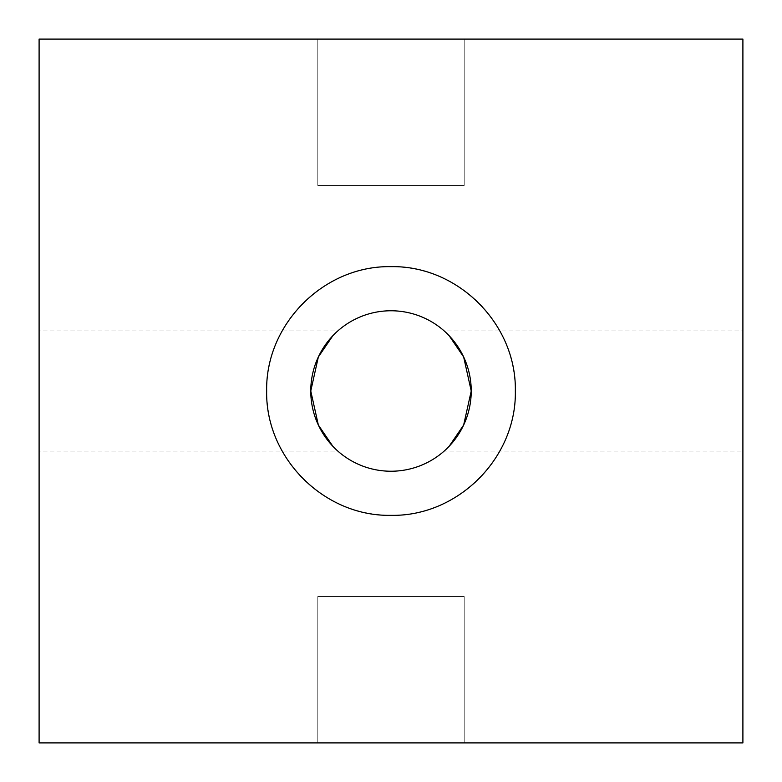 <?xml version="1.0" encoding="UTF-8"?>
<svg xmlns="http://www.w3.org/2000/svg" width="782" height="782" viewBox="0 0 782 782"><rect width="100%" height="100%" fill="white"/><g stroke="black" fill="none" stroke-linecap="round" stroke-linejoin="round"><path stroke-width="0.59" stroke-dasharray="3.91 2.93" d="M337.795 330.942L336.446 332.164L337.795 330.942L39.1 330.942L39.1 451.058L39.1 330.942M335.302 333.249L332.858 335.703L335.302 333.249M332.858 446.297L335.302 448.751L332.858 446.297M337.795 451.058L336.446 449.836L337.795 451.058L39.1 451.058M444.205 330.942L445.554 332.164L444.205 330.942L742.9 330.942L742.9 451.058L444.205 451.058L445.554 449.836L444.205 451.058M446.698 448.751L449.142 446.297L446.698 448.751M449.142 335.703L446.698 333.249L449.142 335.703M391 515.338A124.338 124.338 0 0 0 438.77 276.202A124.338 124.338 0 0 0 276.202 438.77A124.338 124.338 0 0 0 391 515.338M391 471.233A80.233 80.233 0 0 0 471.233 391A80.233 80.233 0 0 0 391 310.767A80.233 80.233 0 0 0 310.767 391A80.233 80.233 0 0 0 391 471.233M742.9 451.058L742.9 330.942M317.805 185.49L464.195 185.49L464.195 39.1L317.805 39.1L317.805 185.49L464.195 185.49L464.195 39.1L742.9 39.1L742.9 742.9L464.195 742.9L464.195 596.51L317.805 596.51L317.805 742.9L464.195 742.9L464.195 596.51L317.805 596.51L317.805 742.9L39.1 742.9L39.1 39.1L317.805 39.1L317.805 185.49"/><path stroke-width="1.17" d="M742.9 39.1L742.9 742.9L39.1 742.9L39.1 39.1L742.9 39.1M266.662 391C265.362 324.08 324.139 265.342 391 266.662C457.861 265.342 516.638 324.08 515.338 391C516.638 457.92 457.861 516.658 391 515.338C324.139 516.658 265.362 457.92 266.662 391M336.446 332.164L335.302 333.249L336.446 332.164M332.858 335.703L318.342 356.983L310.767 391L318.342 425.017L332.858 446.297L318.342 425.017L310.767 391L318.342 356.983L332.858 335.703M335.302 448.751L336.446 449.836L335.302 448.751M445.554 449.836L446.698 448.751L445.554 449.836M449.142 446.297L463.658 425.017L471.233 391L463.658 356.983L449.142 335.703L463.658 356.983L471.233 391L463.658 425.017L449.142 446.297M446.698 333.249L445.554 332.164L446.698 333.249M391 471.233A80.233 80.233 0 0 0 471.233 391A80.233 80.233 0 0 0 391 310.767A80.233 80.233 0 0 0 310.767 391A80.233 80.233 0 0 0 391 471.233"/></g></svg>
